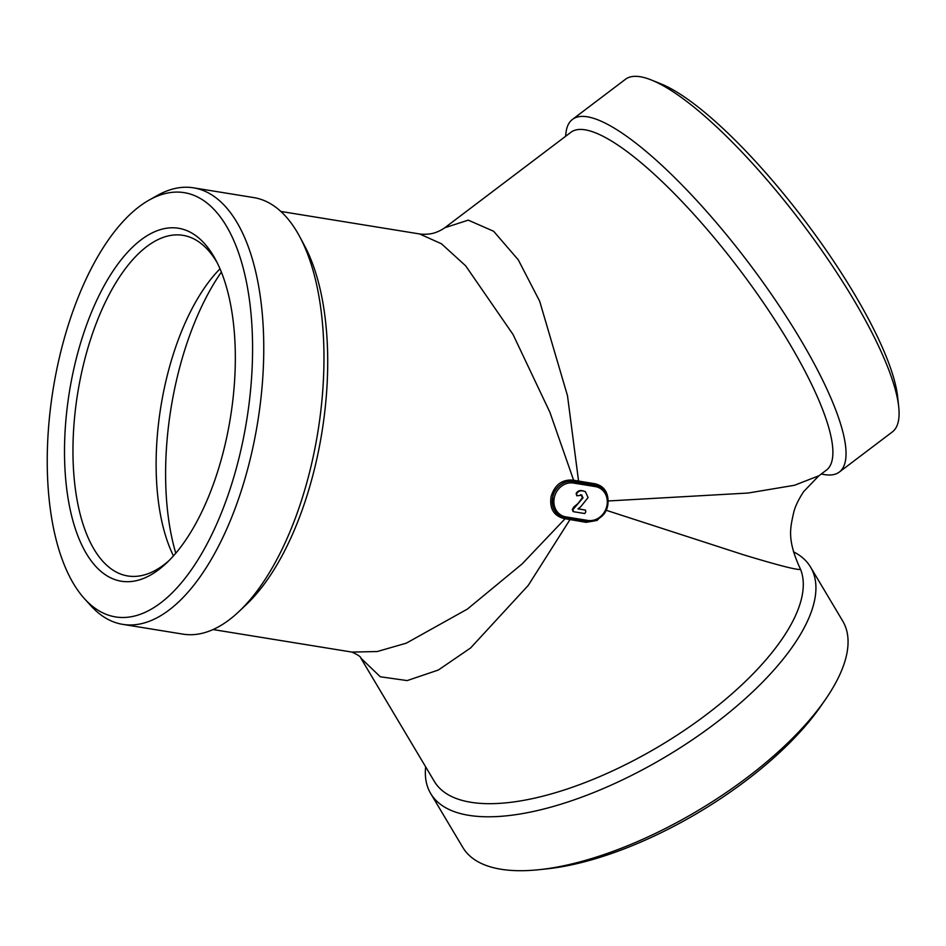 <?xml version="1.0" encoding="UTF-8"?>
<svg xmlns="http://www.w3.org/2000/svg" width="946" height="946" viewBox="0 0 946 946"><rect width="100%" height="100%" fill="white"/><g stroke="black" fill="none" stroke-linecap="round" stroke-linejoin="round"><path stroke-width="1.42" d="M581.187 494.9L583.079 497.738L572.838 509.752L573.678 511.727L584.782 513.536L585.775 511.904L585.491 510.107L577.982 508.889L580.749 506.737L588.081 497.561L585.373 491.648L583.315 491.057C580.383 490.324 578.172 491.199 576.693 493.658L576.753 495.799L582.015 495.172M572.969 511.455L573.678 511.727M578.16 508.759L585.491 510.107M580.655 494.663L582.547 497.501L578.018 503.532L573.903 506.879L572.306 509.516L573.146 511.49M585.113 491.53L582.783 490.82C579.851 490.075 577.639 490.95 576.161 493.422L576.753 495.799M599.267 486.504L594.999 485.121A425.002 47.253 -167.5 0 1 578.775 482.401A90.26 10.039 12.5 0 0 573.926 481.597L572.732 481.408C564.715 479.291 554.025 487.947 552.701 497.052L553.256 507.943L561.108 516.599M419.74 233.993C426.658 234.939 433.575 233.284 433.363 233.165C432.961 233.402 439.311 231.687 444.833 227.738L468.258 220.146L493.646 231.273L518.29 259.854L539.669 301.23L567.494 395.724L578.562 481.041A425.002 47.82 12.3 0 0 594.75 483.702C603.43 485.736 607.876 491.506 608.077 500.978L748.109 493.032L794.486 485.274L819 475.732M578.775 482.401L578.562 481.041L573.643 480.261L549.886 412.243L513.028 334.47L465.657 265.814L441.486 243.808L419.634 233.958L280.856 211.455M608.018 501.948L608.006 500.99M213.039 629.551L351.912 652.078L377.229 651.534L406.295 643.174L467.371 609.094L522.086 563.958L565.117 518.715L563.922 518.514L564.372 517.722M563.922 518.514C553.694 515.736 549.401 508.44 551.08 496.638C554.593 485.05 561.723 479.527 572.448 480.071L573.643 480.261L573.926 481.597M605.239 511.94L597.092 520.43L586.177 522.334A425.002 46.685 -167.3 0 1 570.012 519.567L528.258 585.385L470.6 647.963L438.341 670.028L407.158 680.588L380.316 676.768L360.84 658.097C360.852 656.796 357.872 654.786 351.912 652.066M565.542 517.935L565.117 518.715L570.012 519.567L570.438 518.727M241.62 446.831A214.896 98.017 99.2 0 1 84.525 598.759A214.896 98.017 99.2 0 1 53.165 389.066A214.896 98.017 99.2 0 1 149.196 200.044A214.896 98.017 99.2 0 1 241.62 446.831M73.634 369.768A178.77 81.533 99.2 0 1 215.747 259.937A178.77 81.533 99.2 0 1 166.591 562.976A178.77 81.533 99.2 0 1 111.462 578.207A178.77 81.533 99.2 0 1 73.634 369.768M793.398 551.755A221.128 88.699 149.2 0 1 810.568 567.103L842.709 621.014A221.128 88.699 149.2 0 1 825.823 698.917L821.424 705.302A211.774 84.951 149.2 0 1 547.119 868.842L539.397 869.658A221.128 88.699 149.2 0 1 462.842 847.462L430.702 793.552A221.128 88.699 149.2 0 1 425.665 766.851M821.234 474.029L824.25 474.549A221.128 53.934 -127.1 0 0 839.362 472.03L892.338 431.932A221.128 53.934 -127.1 0 0 898.7 406.626L897.612 396.599A211.774 51.652 -127.1 0 0 804.88 220.796A211.774 51.652 -127.1 0 0 660.864 83.827L651.51 80.055A221.128 53.934 -127.1 0 0 625.424 79.31L572.448 119.421A221.128 53.934 -127.1 0 0 565.921 133.268L565.59 136.319M798.341 564.526L800.493 569.232C798.661 570.521 779.906 565.791 744.242 555.03L606.031 510.225M800.493 569.232A211.774 84.951 149.2 0 1 654.124 749.256A211.774 84.951 149.2 0 1 434.344 781.42L360.911 658.239M798.507 564.857C787.308 538.487 790.206 528.199 793.836 511.904C795.326 506.122 798.601 499.358 803.651 491.624L818.68 475.968L826.497 470.044A211.774 51.652 -127.1 0 0 739.855 270.012A211.774 51.652 -127.1 0 0 570.852 132.334L444.892 227.679M175.779 553.221A196.212 89.492 99.2 0 1 175.637 384.1A196.212 89.492 99.2 0 1 221.376 272.093M149.196 200.044L157.379 195.444A221.128 100.855 99.2 0 1 193.528 187.828L253.717 197.584A221.128 100.855 99.2 0 1 299.74 236.713L304.506 245.617A211.774 96.598 99.2 0 1 316.886 458.656A211.774 96.598 99.2 0 1 246.279 604.612L238.948 611.554A221.128 100.855 99.2 0 1 182.909 634.127L122.72 624.36A221.128 100.855 99.2 0 1 90.84 605.712L84.525 598.759M898.7 406.626A221.128 53.934 -127.1 0 0 801.877 223.067A221.128 53.934 -127.1 0 0 651.51 80.055M839.362 472.03A221.128 53.934 -127.1 0 0 748.901 263.177A221.128 53.934 -127.1 0 0 572.448 119.421M825.823 698.917A221.128 88.699 149.2 0 1 539.397 869.658M810.568 567.103A221.128 88.699 149.2 0 1 666.055 756.516A221.128 88.699 149.2 0 1 430.702 793.552M193.528 187.828A221.128 100.855 99.2 0 1 252.476 449.385A221.128 100.855 99.2 0 1 122.72 624.36M299.74 236.713A221.128 100.855 99.2 0 1 312.665 459.153A221.128 100.855 99.2 0 1 238.948 611.554M217.32 262.988A172.539 78.695 -80.8 0 0 183.016 235.341A172.539 78.695 -80.8 0 0 79.594 382.421A172.539 78.695 -80.8 0 0 118.274 573.051A172.539 78.695 -80.8 0 0 127.769 575.96A172.539 78.695 -80.8 0 0 169.062 560.576M220.016 268.83A172.539 78.695 -80.8 0 0 173.461 555.881M560.943 516.528L565.093 517.852A18.684 16.496 -65.4 0 1 561.321 516.705A18.684 16.496 -65.4 0 1 552.701 497.052A18.684 16.496 -65.4 0 1 573.134 481.585L595.022 485.132A18.684 16.496 -65.4 0 1 598.794 486.279A18.684 16.496 -65.4 0 1 600.095 486.954M565.235 517.876L587.052 521.423L565.164 517.864L565.897 516.883L587.785 520.43A17.442 15.396 114.6 0 0 606.859 505.992A17.442 15.396 114.6 0 0 595.282 486.587L594.75 483.702M595.282 486.587L573.394 483.039A17.442 15.396 114.6 0 0 554.332 497.478A17.442 15.396 114.6 0 0 565.897 516.883M573.394 483.039L572.448 480.071M598.794 486.279L598.794 486.279C612.476 491.53 612.795 520.868 587.052 521.423L587.785 520.43M592.48 521.293A18.684 16.496 -65.4 0 1 587.123 521.423M586.768 521.376L586.177 522.334M598.038 485.96L599.48 486.622M561.439 516.753L560.339 516.244"/></g></svg>
